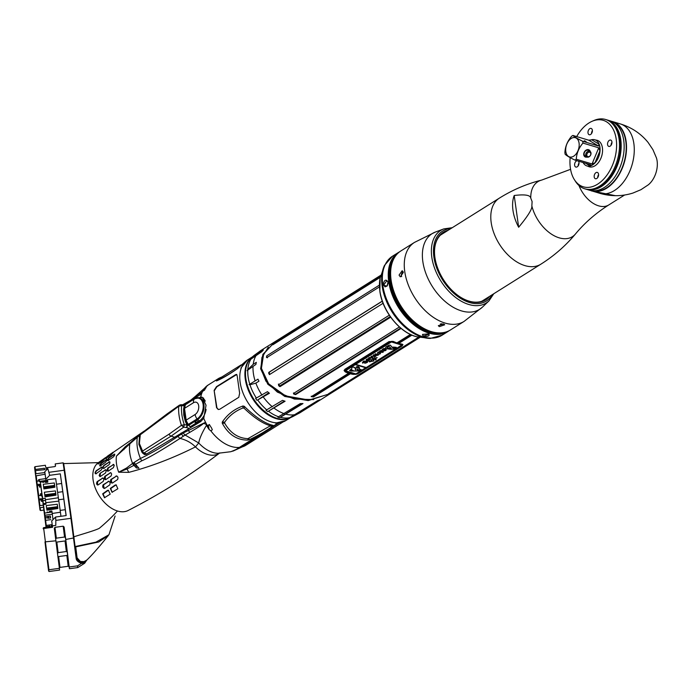 <?xml version="1.0" encoding="UTF-8"?>
<svg xmlns="http://www.w3.org/2000/svg" width="691" height="691" viewBox="0 0 691 691"><rect width="100%" height="100%" fill="white"/><g stroke="black" fill="none" stroke-linecap="round" stroke-linejoin="round"><path stroke-width="1.04" d="M280.382 417.304L279.613 417.675A36.191 22.639 57.9 0 1 277.868 417.148L300.283 403.596L302.986 403.561L280.382 417.304A36.303 22.717 57.9 0 0 289.84 417.623L289.071 417.986A36.191 22.639 57.9 0 0 290.522 417.563L291.3 417.209A36.303 22.717 57.9 0 0 292.621 416.682L300.119 412.657A36.753 22.993 57.9 0 1 296.94 414.151L291.3 417.209M251.809 357.351A35.897 22.457 57.9 0 0 245.858 378.659A35.897 22.457 57.9 0 0 263.167 410.221A35.897 22.457 57.9 0 0 289.849 417.943C274.966 426.002 248.216 402.05 245.797 378.763C244.588 369.132 246.592 361.998 251.809 357.351L254.15 355.399A36.303 22.717 57.9 0 0 251.774 357.912L251.032 358.551A36.191 22.639 57.9 0 0 250.177 359.821L250.902 359.182A36.303 22.717 57.9 0 0 247.827 369.59L247.136 370.661L247.801 370.082A36.303 22.717 57.9 0 0 248.129 376.949A36.303 22.717 57.9 0 0 249.788 384.213L257.968 379.143L258.952 381.19L255.869 383.125L249.961 384.766A36.303 22.717 57.9 0 0 256.361 398.025L267.46 391.676L269.43 393.283L257.683 399.951A36.303 22.717 57.9 0 0 266.735 409.832L282.507 400.374L285.081 401.238L268.436 411.197L284.424 401.03M266.735 409.832L265.966 410.186A36.191 22.639 57.9 0 0 267.659 411.551M257.683 399.951L268.79 392.782M256.361 398.025L255.592 398.336A36.191 22.639 57.9 0 0 256.897 400.253M249.961 384.766L249.097 384.628L249.788 384.213M296.94 414.151L319.786 399.813L317.454 400.745L289.84 417.623M330.635 393.464L308.195 400.607L284.778 396.453L267.832 384.248L260.637 368.795L262.874 354.379L275.433 341.406L261.034 350.406A36.753 22.993 57.9 0 0 257.277 353.801L263.34 349.991L261.837 351.65L250.902 359.182M313.697 399.579L294.435 399.07L277.367 392.108L265.931 381.182L260.939 368.718L261.924 357.497L268.307 347.158M247.801 370.082L255.895 364.425L256.309 362.352L253.217 364.295L247.827 369.59M279.613 417.675L302.045 403.587M290.522 417.563L292.967 416.034M251.032 358.551L253.934 356.729M251.774 357.912L257.277 353.801M380.845 275.234L274.932 341.725L263.66 353.913L261.414 368.329L268.609 383.755L285.573 395.917L309.041 400.037L330.272 393.689L419.886 337.433M330.281 392.661L330.376 393.119L419.282 337.312M330.376 393.119L328.424 393.827L418.651 337.182M402.482 345.267L402.939 344.567L401.937 344.058A36.718 22.976 57.9 0 1 398.716 343.436L411.948 335.126M354.906 374.358L353.55 374.159M311.226 396.211L313.602 396.867L350.363 373.788A36.718 22.976 57.9 0 0 353.585 374.41M313.602 396.867L311.261 396.677L348.575 373.252A36.718 22.976 57.9 0 1 345.25 371.905L344.135 370.644L344.913 369.288L389.016 341.596L393.602 341.553A36.718 22.976 57.9 0 0 396.928 342.9L410.411 334.435M293.459 392.946L295.713 394.552L401.082 328.406M295.713 394.552L293.779 394.095L293.502 393.455L399.415 326.964M278.413 384.049L280.071 386.606L390.674 317.178M280.071 386.606L278.784 385.846L278.464 384.766L389.301 315.191M382.287 301.112L268.877 372.302L268.661 373.097L269.421 374.634L383.09 303.28M279.915 385.846L390.251 316.582M268.877 372.302L269.395 372.086L269.421 374.634M269.395 372.086L382.322 301.198M266.812 357.601L379.463 286.886M266.899 357.523L266.769 355.813L266.45 357.359L267.391 357.8M266.769 355.813L379.428 285.098M272.841 344.774L380.326 277.298M380.525 276.469L273.99 343.341L273.014 344.662M295.601 394.025L400.685 328.07M397.394 342.606A36.191 22.639 57.9 0 0 398.629 342.961L411.456 334.91M398.716 343.436L398.629 342.961M344.144 370.281L344.818 371.007M350.363 373.788L350.277 373.313A36.191 22.639 57.9 0 1 348.532 372.795L348.575 373.252M313.498 396.401L350.277 373.313M359.726 369.797L359.355 367.422L357.878 366.541L357.722 368.191L357.187 366.757L356.444 366.947L355.545 369.901L354.958 367.716L352.358 366.809L351.408 369.314L349.525 370.523L352.168 370.134L349.862 370.644L352.859 370.601L350.76 370.583L350.881 371.067L360.02 370.937L359.294 370.246L360.84 370.428L359.769 370.229L361.073 369.486L359.7 370.03L359.268 367.716M359.32 368.528L359.285 367.845M359.355 367.422L358.586 366.93M359.683 369.884L360.339 369.72M360.84 370.428L359.752 370.082M359.277 370.255L360.011 370.86M352.393 370.428L352.842 370.462L352.375 370.29M350.311 369.961L349.525 370.523M351.391 369.21L351.857 369.953M356.254 367.837L356.418 366.809L357.169 366.619L357.722 368.191M356.806 367.258L357.187 366.766M357.636 367.94L357.472 366.636M357.541 367.491L357.636 367.932M358.223 370.039L356.988 369.53L358.404 369.65M357.981 367.189L358.629 368.104L358.24 367.163M357.964 367.051L358.603 367.966L358.223 367.016M359.622 370.808L359.009 370.454M357.878 366.541L358.569 366.791M355.528 369.763L356.236 367.69M354.958 367.716L355.459 368.545M352.358 366.809L354.941 367.577M351.399 369.279L352.341 366.671M350.294 369.815L351.382 369.175M351.278 370.143L352.237 370.177M353.015 370.73L353.947 370.842M361.073 369.486L360.322 369.573M345.483 370.791L355.865 373.909L365.669 367.759M355.286 364.641L345.336 370.886L355.891 374.047L365.833 367.811L355.286 364.641M395.459 342.365L393.689 341.829A3.213 1.46 172 0 0 389.188 342.451L345.621 369.797A3.213 1.46 172 0 0 344.809 370.963A3.213 1.46 172 0 0 345.871 371.853L353.611 374.176A3.213 1.46 172 0 0 358.119 373.555L401.687 346.208A3.213 1.46 172 0 0 402.49 345.042A3.213 1.46 172 0 0 401.436 344.153L400.149 343.772M398.69 343.332L397.031 342.831M391.417 341.959L355.589 364.442L366.144 367.612L401.963 345.129L391.417 341.959M402.456 344.904A3.213 1.46 172 0 0 402.456 344.757A3.213 1.46 172 0 0 401.825 344.04M398.638 343.047L397.325 342.65M393.499 341.501A3.213 1.46 172 0 0 389.145 342.166L345.578 369.521A3.213 1.46 172 0 0 344.774 370.678A3.213 1.46 172 0 0 344.809 370.817M366.144 367.612L401.799 345.077M355.735 364.356L366.118 367.474M380.361 351.183L382.088 351.322L382.296 349.37L383.781 348.532L385.388 348.653L385.967 350.19M385.984 350.337L385.414 348.791L383.807 348.679L382.322 349.516L382.106 351.46L380.378 351.322L381.682 351.045L381.32 350.613L379.938 350.873L379.653 351.667L382.14 352.419L383.246 352.108L383.583 349.162L384.3 349.093L383.617 350.173L384.464 350.881L385.984 350.337L386.157 349.56M381.682 351.045L381.302 350.475L381.657 350.898L379.912 350.726L379.653 351.667M383.09 351.063L383.211 351.831M383.617 350.173L384.282 348.955M396.34 347.357L393.309 347.055L394.535 347.642L392.937 348.039L390.199 345.215L388.895 345.388L385.682 347.305L385.708 348.661L390.795 349.283L393.473 349.11L396.34 347.357L393.11 347.158M385.708 348.661L385.664 347.158L385.69 348.523L385.664 347.158L388.878 345.241L390.182 345.077L392.911 347.893L394.518 347.504M375.403 358.759L376.206 359.778L375.472 359.821L376.189 359.631L375.403 358.767L377.208 357.61L374.798 358.137L377.208 357.61M373.952 355.71L374.798 358.137M377.476 353.041L378.659 351.892L380.076 352.142L380.603 352.946M374.816 358.275L373.978 355.856L375.749 356.547L376.103 354.682L376.75 355.381L378.132 355.209L378.91 354.189L380.223 353.878L380.611 353.015L380.093 352.289L377.856 352.289L377.675 354.621L375.239 353.913L375.178 355.165L373.589 354.906L373.209 356.21L371.205 356.383L371.05 357.653L368.916 357.748L368.795 358.603L366.282 359.605L366.239 361.747L365.669 362.239L364.848 361.203L363.561 361.255L362.447 362.594L363.544 361.117L364.822 361.065L365.643 362.101L366.221 361.6L366.256 359.467L368.769 358.465L368.89 357.61L371.032 357.506L371.188 356.236L373.192 356.064L373.572 354.768L375.153 355.027L375.222 353.775L377.657 354.483L378.089 353.775M366.04 360.961L366.239 361.747M364.598 363.025L364.269 361.911L364.598 363.025M367.042 361.056L367.465 362.334L367.275 359.398L367.975 359.121L367.966 361.099L369.08 360.935L369.728 358.137L371.827 360.287L369.262 361.764L373.719 360.996L373.192 360.184L374.392 359.432L376.206 359.778L375.489 359.959M367.966 361.099L367.586 359.691L367.949 360.961L367.586 359.691L368.173 359.07M369.478 358.879L369.771 359.57L369.728 358.137M369.244 361.661L369.953 361.764L369.244 361.618L371.81 360.149M373.874 360.771L373.166 360.046M384.887 350.337L384.809 349.205M384.835 349.352L385.12 349.827M390.078 348.575L391.253 348.437L389.171 346.502L387.046 347.452L387.426 348.238L391.236 348.299M387.046 347.452L387.426 348.238L390.061 348.428M387.029 347.314L387.409 348.1M369.244 361.618L369.97 361.903M362.464 362.74L362.715 363.164L364.287 362.049L364.615 363.164L365.582 363.112L367.465 362.334M364.615 363.164L364.338 362.239M378.107 353.913L377.657 354.483M373.935 356.608L373.978 355.856M378.849 352.548L379.402 353.447L378.849 352.548M368.657 359.527L368.312 360.555L368.657 359.527L368.89 360.123L368.64 359.389M373.995 358.646L372.233 357.057L371.853 357.886L372.674 359.545L373.978 358.577M368.294 360.408L368.864 359.985M372.898 359.605L373.952 358.75M371.844 357.817L372.656 359.398M356.971 369.391L358.387 369.581M357.791 369.305L357.092 369.78M357.117 369.918L357.817 369.443M398.016 253.148A46.349 28.996 57.9 0 0 389.474 281.323A46.349 28.996 57.9 0 0 412.432 322.628A46.349 28.996 57.9 0 0 447.241 331.568M399.666 251.766A46.642 29.177 57.9 0 0 398.457 252.465A46.642 29.177 57.9 0 0 388.722 281.6A46.642 29.177 57.9 0 0 412.605 323.829A46.642 29.177 57.9 0 0 448.044 331.473A46.642 29.177 57.9 0 0 449.21 330.678M388.031 282.032L387.055 286.091L383.039 285.167C384.213 279.812 385.88 278.767 388.031 282.032L388.048 282.187M428.342 333.554C430.312 335.541 428.645 336.586 423.35 336.69L422.581 334.453L428.99 333.822M387.141 285.97L385.017 286.886L383.712 285.072L386.917 280.572L388.057 282.265M388.048 283.379A3.3 2.09 -73.3 0 0 387.496 285.357M443.467 233.23A39.404 24.651 57.9 0 0 441.756 233.938M434.812 256.75A39.404 24.651 -122.1 0 1 443.147 232.953A39.404 24.651 -122.1 0 1 446.334 231.433M483.562 300.525A39.404 24.651 57.9 0 0 484.935 299.298M487.803 297.493A39.404 24.651 -122.1 0 1 485.039 299.704A39.404 24.651 -122.1 0 1 459.999 296.862M489.573 296.387A39.888 24.954 -122.1 0 1 460.128 296.949A39.888 24.954 -122.1 0 1 434.881 257.259A39.888 24.954 -122.1 0 1 434.794 256.586A39.888 24.954 -122.1 0 1 448.105 230.319M403.319 272.435L400.322 276.866L399.061 275.104L402.171 270.708L403.319 272.435M464.076 321.41A46.642 29.177 57.9 0 1 428.636 313.766A46.642 29.177 57.9 0 1 404.745 271.537A46.642 29.177 57.9 0 1 414.479 242.403L400.823 250.971A46.642 29.177 57.9 0 0 394.691 257.225A46.642 29.177 57.9 0 0 391.097 280.105A46.642 29.177 57.9 0 0 442.128 332.786A46.642 29.177 57.9 0 0 450.42 329.978L464.076 321.41L482.456 307.106A44.665 27.942 57.9 0 1 447.759 303.625A44.665 27.942 57.9 0 1 422.832 261.543A44.665 27.942 57.9 0 1 435.356 232.064L443.812 228.894A42.833 26.802 57.9 0 0 431.806 257.164A42.833 26.802 57.9 0 0 455.715 297.527A42.833 26.802 57.9 0 0 488.986 300.87L493.754 293.761M439.381 326.627L438.31 325.694L443.631 323.958L444.684 324.796L439.381 326.627M394.526 257.501A46.349 28.996 57.9 0 0 394.354 257.769A46.349 28.996 57.9 0 0 390.778 280.503A46.349 28.996 57.9 0 0 441.497 332.855A46.349 28.996 57.9 0 0 441.808 332.82M401.678 276.633A3.213 2.038 -73.3 0 1 401.445 275.821A3.213 2.038 106.7 0 1 403.121 271.684M440.348 323.967A3.213 1.46 172 0 0 442.05 323.759M428.731 333.693L429.042 334.168L423.609 336.068L422.512 335.092L422.797 334.28M656.45 157.911A19.296 12.248 106.7 0 1 648.383 184.765L640.92 189.705L632.878 193.074C621.917 196.486 610.809 196.546 599.546 193.247L591.798 190.915A36.191 22.958 -73.3 0 0 617.063 177.889A36.191 22.958 -73.3 0 0 626.115 141.249A36.191 22.958 -73.3 0 0 612.615 121.599A36.191 22.958 -73.3 0 0 611.414 121.296M590.624 190.509A36.191 22.958 -73.3 0 0 591.798 190.915M593.457 190.82A35.707 22.648 106.7 0 0 617.512 176.637A35.707 22.648 106.7 0 0 625.796 141.448A35.707 22.648 -73.3 0 0 613.953 122.592M591.487 190.82A8.042 1.132 -56 0 1 591.444 190.906L590.952 190.638M615.413 195.674L591.444 190.906M530.774 198.179L532.105 201.539L531.854 205.883C532.364 208.881 527.967 215.998 518.665 227.244A36.856 23.053 57.9 0 1 512.964 210.323A36.856 23.053 57.9 0 1 514.208 195.493C524.892 194.188 530.42 195.087 530.774 198.179A32.46 20.307 57.9 0 1 541.675 180.083L570.567 169.321M481.748 301.267A38.998 24.401 57.9 0 0 482.508 300.818L540.794 264.23A38.998 24.401 -122.1 0 1 511.159 257.838A38.998 24.401 -122.1 0 1 491.189 222.528A38.998 24.401 57.9 0 1 499.325 198.162C512.653 189.835 526.767 183.806 541.675 180.083M499.325 198.162L441.039 234.75A38.998 24.401 57.9 0 0 440.305 235.242M588.896 166.531A13.829 8.776 -73.3 0 0 589.717 166.928M596.765 140.351A13.829 8.776 106.7 0 1 597.672 140.472M588.067 166.289A13.829 8.776 -73.3 0 0 589.302 166.825A13.829 8.776 -73.3 0 0 598.959 161.841A13.829 8.776 -73.3 0 0 602.414 147.839A13.829 8.776 106.7 0 0 597.257 140.333A13.829 8.776 106.7 0 0 595.936 140.1M570.161 157.617A34.705 22.017 106.7 0 0 570.351 167.965A34.705 22.017 -73.3 0 0 574.497 179.841A34.705 22.017 -73.3 0 0 602.578 180.221A34.705 22.017 -73.3 0 0 616.208 139.185A34.705 22.017 106.7 0 0 592.075 121.305L593.932 120.502A36.191 22.958 106.7 0 1 605.592 119.491A36.191 22.958 106.7 0 1 619.093 139.141A36.191 22.958 -73.3 0 1 610.041 175.773A36.191 22.958 -73.3 0 1 584.776 188.807A36.191 22.958 -73.3 0 1 575.594 181.534L574.497 179.841M576.7 136.576A34.705 22.017 106.7 0 1 592.075 121.305M577.089 160.727A3.3 2.09 -73.3 0 0 574.627 165.287A3.3 2.09 -73.3 0 0 575.862 167.075A3.3 2.09 -73.3 0 0 578.16 165.883A3.3 2.09 -73.3 0 0 578.989 162.549A3.3 2.09 -73.3 0 0 578.332 161.098M596.782 178.477A3.3 2.09 -73.3 0 0 598.57 175.169A3.3 2.09 -73.3 0 0 597.318 172.413A3.3 2.09 -73.3 0 0 595.962 172.664A3.3 2.09 -73.3 0 0 594.174 175.972A3.3 2.09 -73.3 0 0 595.417 178.727A3.3 2.09 -73.3 0 0 596.782 178.477M611.924 141.871A3.3 2.09 -73.3 0 0 610.697 140.083A3.3 2.09 -73.3 0 0 608.4 141.266A3.3 2.09 -73.3 0 0 607.57 144.6A3.3 2.09 -73.3 0 0 608.797 146.397A3.3 2.09 -73.3 0 0 611.103 145.205A3.3 2.09 -73.3 0 0 611.924 141.871M589.777 128.673A3.3 2.09 -73.3 0 0 587.989 131.981A3.3 2.09 -73.3 0 0 589.242 134.736A3.3 2.09 -73.3 0 0 590.598 134.486A3.3 2.09 -73.3 0 0 592.386 131.178A3.3 2.09 -73.3 0 0 591.133 128.422A3.3 2.09 -73.3 0 0 589.777 128.673M605.592 119.491L606.663 119.811A36.191 22.958 106.7 0 1 620.164 139.461A36.191 22.958 -73.3 0 1 611.112 176.101A36.191 22.958 -73.3 0 1 585.847 189.127L584.776 188.807M586.141 189.213A36.191 22.958 -73.3 0 0 586.443 189.308A36.191 22.958 -73.3 0 0 611.708 176.274A36.191 22.958 -73.3 0 0 620.76 139.642A36.191 22.958 -73.3 0 0 607.259 119.992A36.191 22.958 -73.3 0 0 606.966 119.906M586.443 189.308L589.414 190.198A36.191 22.958 -73.3 0 0 614.688 177.172A36.191 22.958 -73.3 0 0 623.74 140.532A36.191 22.958 -73.3 0 0 610.239 120.882L607.259 119.992M578.16 165.883A3.3 2.09 106.7 0 1 579.023 163.024M597.724 177.535A3.3 2.09 106.7 0 1 598.587 174.676M611.967 142.346A3.3 2.09 -73.3 0 0 611.103 145.205M592.403 130.685A3.3 2.09 -73.3 0 0 591.539 133.544M514.208 195.493L518.665 227.244M574.912 160.07L590.693 164.812L589.984 165.875A13.509 8.568 106.7 0 0 595.02 162.713L592.057 163.966L576.268 159.224C576.631 153.281 578.859 147.9 582.945 143.08A13.509 8.568 -73.3 0 0 582.85 142.156A13.509 8.568 -73.3 0 0 582.694 141.266C577.572 138.77 574.316 136.827 572.925 135.445A13.509 8.568 -73.3 0 0 571.569 136.3C567.475 141.119 565.255 146.501 564.893 152.443A13.509 8.568 -73.3 0 0 564.996 153.367A13.509 8.568 -73.3 0 0 565.143 154.257C566.534 155.639 569.79 157.574 574.912 160.07A13.509 8.568 -73.3 0 0 576.268 159.224M592.057 163.966L598.734 147.822L599.935 150.854A13.509 8.568 106.7 0 0 598.985 144.117L598.475 146.008L582.694 141.266M583.1 162.532A13.673 8.672 106.7 0 0 586.961 165.952A13.673 8.672 106.7 0 0 596.506 161.029A13.673 8.672 106.7 0 0 599.926 147.192A13.673 8.672 -73.3 0 0 594.83 139.772A13.673 8.672 -73.3 0 0 590.442 140.143M598.734 147.822L582.945 143.08M598.475 146.008L588.715 140.187L572.925 135.445M584.336 140.748L586.115 141.603L584.336 140.748M588.715 140.187L591.807 139.841L598.985 144.117M579.084 143.149A10.054 6.374 -73.3 0 0 571.198 138.45A10.054 6.374 -73.3 0 0 565.799 151.484A10.054 6.374 -73.3 0 0 573.685 156.183A10.054 6.374 -73.3 0 0 579.084 143.149M587.048 157.082A4.025 3.066 -59.2 0 1 584.085 152.495A4.025 3.066 -59.2 0 1 587.436 149.627A4.025 3.066 -59.2 0 1 590.304 151.623M588.948 150.768A3.3 2.514 120.8 0 0 588.516 150.422A3.3 2.514 120.8 0 0 584.387 152.521A3.3 2.514 -59.2 0 0 585.139 156.08A3.3 2.514 -59.2 0 0 585.657 156.296M590.002 151.398A3.213 2.453 -59.2 0 0 585.977 153.445A3.213 2.453 120.8 0 0 586.711 156.926A3.213 2.453 120.8 0 0 590.736 154.879A3.213 2.453 -59.2 0 0 590.002 151.398L587.998 150.206M587.013 153.886A2.41 1.84 -59.2 0 1 589.717 152.21A2.41 1.84 -59.2 0 1 590.589 154.965A2.41 1.84 120.8 0 1 587.886 156.641A2.41 1.84 120.8 0 1 587.013 153.886M279.993 422.434L241.133 447.155L232.021 451.344M55.401 490.912L44.379 492.225L45.036 496.872L55.997 495.162L55.401 490.912L55.936 495.015M54.287 482.966L43.265 484.27L43.913 488.926L54.883 487.215L54.287 482.966L54.822 487.069M57.275 504.249L46.254 505.562L46.91 510.208L57.871 508.507L57.275 504.249L57.871 508.507M56.515 508.559L56.42 507.842M56.541 508.55L56.446 507.842L46.729 508.939M45.952 503.506L45.848 502.702L58.865 501.122L60.428 512.221L52.24 513.473L52.041 512.057L53.008 519.641M46.055 527.319L40.233 481.256L45.304 517.939L47.886 517.818L47.705 516.384M51.998 511.772L51.885 510.995L51.989 511.772L47.221 512.428L47.152 511.945L48.033 512.273M51.885 510.995L49.579 511.305L49.683 512.057M51.678 526.551L51.454 524.711L51.652 526.551M47.886 517.818L47.947 518.293L50.581 517.939L50.331 516.022M50.581 517.939L50.365 516.013L45.191 516.73M47.696 516.384L47.852 517.585M45.304 517.939L45.641 520.349L50.823 519.641M49.847 526.801L49.622 524.961M48.776 518.181L48.534 516.263M47.826 482.188L47.731 481.402L47.843 482.18L45.528 482.499L45.425 481.757L42.946 482.059L43.015 482.543L43.775 481.981M45.641 520.349L46.383 526.628L48.94 526.283M46.478 527.268L46.383 526.628M46.193 527.302L45.865 524.979L46.159 527.311M47.584 480.426L47.489 479.701L55.712 478.699L58.813 501.13M52.24 513.473L52.326 514.199L45.001 515.201M60.428 512.221L60.938 516.298M46.271 525.419L51.454 524.711M63.157 494.549L62.32 488.528L63.157 494.549M43.473 507.246L40.19 507.704L39.62 507.073L39.992 510.053L34.55 467.246L34.965 466.701L35.396 469.465L44.319 468.239L44.449 469.094L47.817 468.628L49.692 475.313L60.316 473.853L66.077 515.59M60.316 473.853A289.494 1.797 82.2 0 1 66.172 515.572L55.556 517.032L51.695 520.988L52.464 526.438M64.349 503.065L65.187 509.086L64.349 503.065M58.64 499.774L63.702 499.075M60.169 510.39L65.196 509.699M62.639 491.698L57.638 492.389M54.839 487.069L43.896 488.762L54.883 487.215M55.962 495.015L45.01 496.708L55.997 495.162M57.837 508.351L46.884 510.053L57.837 508.351M53.432 486.559L53.518 487.276M43.74 487.656L53.457 486.55L53.544 487.267M58.389 497.745L45.433 499.731L45.226 498.237L45.511 500.379M47.489 479.701L47.688 481.117L47.558 480.254L40.233 481.256M47.731 481.402L45.425 481.757M45.952 503.471L45.848 502.702M45.433 499.731L45.882 503.333M54.667 495.214L54.572 494.497L44.855 495.602M54.546 494.506L54.641 495.222M55.634 538.945L56.334 538.159L54.978 527.328L54.313 528.365L59.4 568.33L48.966 569.764L43.697 528.503L52.62 527.276L52.421 525.86L55.79 525.393L55.833 520.383L70.94 518.31A289.494 1.797 -97.8 0 0 64.185 470.226L64.695 470.416A289.019 1.797 82.2 0 1 71.441 518.414L76.597 558.103A16.688 7.575 172 0 0 76.597 558.155A16.688 7.575 172 0 0 79.983 561.938A80.415 36.511 172 0 0 81.78 562.785L86.617 560.185M64.695 470.416L63.632 463.255L63.088 462.84L64.185 470.226L49.078 472.298M55.461 466.252L55.202 463.92L55.53 466.01L54.805 466.598L46.599 467.721L45.736 467.349L45.399 465.268L34.965 466.701M57.94 557.421L58.631 556.566L66.837 555.443L67.735 556.074L69.394 568.728L69.204 566.991L77.565 565.843L77.737 567.579M71.441 518.414L70.94 518.31L76.174 558.596A17.171 7.8 172 0 0 79.664 562.543A80.899 36.727 172 0 0 81.469 563.39L77.565 565.843L77.66 567.596M69.057 566.655L68.193 566.274L59.987 567.406L59.262 568.002M59.4 568.33L59.599 570.075L49.156 571.509L48.43 569.41L48.612 571.094L46.867 557.404M52.447 526.447L51.695 520.988M55.833 520.383L55.556 517.032M47.549 480.141L45.969 480.357L45.831 479.269L49.692 475.313M45.831 479.269L44.777 471.746L47.817 468.628M42.626 500.439A1.607 1.434 -7.1 0 0 41.166 499.947L41.339 501.329L42.98 501.277M43.213 505.181L39.931 505.631L38.636 495.767M40.19 507.704L40.544 510.554L43.861 510.096M39.62 507.073L39.43 505.527L39.931 505.631M39.43 505.544L35.638 475.183L36.208 475.814L45.105 474.216M34.55 467.246L35.638 475.183M40.259 481.472A1.607 1.434 -7.1 0 0 38.8 480.979L36.355 480.91L36.891 481.238L36.208 475.814M36.908 485.358L37.444 485.721L38.696 495.723M42.004 495.473L40.398 493.797L40.614 495.464L38.16 495.369M42.747 499.533L40.994 498.677L38.653 499.343M40.544 510.554L39.992 510.053M45.969 480.357L44.863 472.532L35.949 473.75L35.396 469.465L34.956 469.785M44.319 468.239L44.518 469.673L35.077 470.675M44.449 469.094L44.518 469.673M44.863 472.532L44.777 471.746M35.949 473.75L35.448 473.663M40.605 482.344L38.808 481.066L38.627 479.589L40.579 482.05M41.158 486.706L39.568 487.129L39.188 484.184L40.942 485.047M40.864 486.006A1.607 1.434 -7.1 0 0 39.361 485.453L37.444 485.721L36.83 481.273M54.978 527.328L63.183 526.197L64.108 527.026L65.766 539.464L74.067 537.883M69.204 566.991L65.766 539.464M56.334 538.159L64.539 537.028L65.429 537.598L66.284 543.972L65.93 541.589L65.032 540.949L56.826 542.081L56.126 542.927M67.735 556.074L67.243 552.092L66.345 551.522L58.139 552.653L57.439 553.439M55.962 540.803L44.993 541.874L48.43 569.41M46.815 557.464L44.993 541.874M52.421 525.86L52.499 526.438L43.576 527.665L43.17 528.287M43.576 527.665L43.248 528.805M52.62 527.276L52.499 526.438M115.103 516.03L108.936 534.739L95.971 542.133L75.146 546.546L75.734 546.875L77.098 557.81L80.381 561.472L85.183 561.653C84.889 562.897 83.188 562.845 80.078 561.498L80.381 561.472M75.63 546.417L75.734 546.875L98.787 541.969L108.401 535.447C98.718 547.548 90.979 556.281 85.183 561.653M81.78 562.785L81.469 563.39L84.665 563.251L86.911 559.891M278.499 422.771L235.812 449.677L230.854 451.707L218.045 453.279A29.627 18.536 57.9 0 1 198.714 442.974L195.467 446.896C173.104 458.116 150.88 466.598 128.776 472.359L118.705 472.212L127.04 468.964L128.776 472.359M183.383 432.886L181.56 433.991A3.213 2.09 56.8 0 0 183.486 436.125L185.145 435.062L198.714 442.974C199.509 438.44 202.221 432.35 206.851 424.715L203.862 423.341C201.427 424.801 203.854 424.093 189.792 432.359L185.145 435.062A3.213 2.004 60.9 0 1 183.383 432.886L205.555 422.287A35.543 22.233 57.9 0 0 206.851 424.715A35.543 22.233 57.9 0 0 207.438 425.725L206.911 426.062L208.673 426.589A1.848 0.838 172 0 1 208.06 426.079A1.848 0.838 172 0 1 209.641 425.017M206.911 426.062A35.535 22.233 -122.1 0 0 209.071 429.431L210.945 430.959L212.31 429.716L211.515 427.902A35.543 22.233 -122.1 0 1 209.356 424.524L207.438 425.725M204.881 387.85C206.238 386.692 206.574 386.684 205.883 387.824A35.543 22.233 57.9 0 0 204.519 390.139L202.083 391.676A35.535 22.233 57.9 0 1 203.439 389.361L204.881 387.85A35.543 22.233 -122.1 0 1 208.129 385.042L218.917 378.271L216.3 380.819L218.753 379.713C223.927 377.312 230.146 373.615 237.402 368.631L245.08 361.842M206.307 387.029L205.883 387.824M202.601 391.339A35.543 22.233 -122.1 0 0 202.264 392.073L199.872 394.958L201.565 393.905A35.543 22.233 -122.1 0 1 202.264 392.073L195.199 396.487L190.673 400.244L182.614 404.814M200.088 397.204L202.256 397.23L206.039 405.254L203.759 418.331L200.606 421.648L146.043 454.358L144.428 454.531L142.467 452.83M214.124 390.355L216.464 386.684L235.596 374.677L236.633 374.392L237.186 375.878L239.622 393.188L238.775 397.308L219.643 409.314L218.183 409.461L216.551 407.664L214.124 390.355L216.914 407.785L218.373 409.521M222.252 423.168C228.324 434.492 236.866 440.141 247.87 440.107L249.062 439.796C258.849 435.226 266.856 430.571 273.092 425.829L273.152 425.406C264.912 423.505 255.299 417.139 244.294 406.325L242.973 405.988C234.309 409.081 227.425 414.427 222.303 422.011L222.252 423.168L224.687 423.194L224.713 422.158C229.317 415.637 235.389 410.912 242.93 407.984L244.13 408.269C254.063 417.779 262.822 423.609 270.388 425.768L247.931 438.673C238.11 438.206 230.362 433.041 224.687 423.194M216.3 380.819L216.525 380.922C222.372 378.478 229.421 374.323 237.695 368.458L239.967 366.083M221.578 377.061L218.917 378.271M139.686 435.209L129.839 443.881A3.213 2.367 -137.5 0 1 130.167 443.095L130.089 443.181M181.128 433.015A37.366 23.373 57.9 0 0 181.56 433.991L178.114 436.289C163.257 446.326 150.698 453.711 140.428 458.453L132.577 463.411A3.213 2.514 48.8 0 0 133.156 464.369L136.101 465.345L135.816 464.456M184.704 405.116L185.231 404.848A0.803 0.622 42.8 0 1 185.326 404.779L186.276 403.993M190.673 400.244L199.872 394.958L183.46 404.9M132.326 441.108L130.167 443.095M133.078 464.456L136.377 467.919L138.943 468.239L134.46 463.03L133.156 464.369M136.377 467.919L136.041 465.328M183.486 436.125L180.057 438.405C161.444 450.394 148.772 457.822 142.035 460.681L135.583 464.283M133.899 465.354L127.04 468.964A3.213 2.341 56.1 0 1 126.531 468.023L118.705 472.212M131.402 441.825L125.183 446.818L116.442 456.095L129.839 443.881A33.393 20.894 -122.1 0 0 132.577 463.411L126.531 468.023M113.799 464.482L107.865 467.954L106.941 470.251L108.306 471.072L113.376 467.669L114.248 465.345L112.944 464.542L113.626 464.395M107.597 471.21L108.306 471.072M105.896 469.802L100.048 473.292L99.133 475.598L100.489 476.419L105.49 472.99L106.336 470.666L105.049 469.863L105.723 469.716M99.789 476.557L100.489 476.419M144.065 431.149L98.182 462.754A28.219 17.655 -122.1 0 0 93.095 479.83A28.219 17.655 57.9 0 0 117.487 511.003A28.219 17.655 57.9 0 0 128.146 510.485C160.407 493.996 190.966 474.795 219.824 452.89M107.528 490.36L102.657 493.832L104.488 497.719L110.206 494.151L108.392 490.265L107.528 490.36L108.617 490.351M104.194 488.468L103.495 484.935L108.461 481.497L103.106 484.814C102.259 486.974 102.829 488.14 104.807 488.312L109.757 484.875C110.534 482.724 109.973 481.558 108.081 481.377L108.867 481.264M103.987 488.425L104.807 488.312M97.656 485.047L97.552 481.696L102.51 478.25L97.189 481.584C96.101 483.665 96.438 484.762 98.217 484.883L103.166 481.437C104.186 479.347 103.84 478.25 102.147 478.137L102.873 478.008M97.466 485.013L98.217 484.883M115.259 484.987L110.292 488.425L112.02 492.286L117.859 488.762L116.131 484.901L115.259 484.987L116.356 484.987M116.744 475.935L110.888 479.459C110.007 481.601 110.56 482.759 112.555 482.949L117.6 479.537C118.411 477.395 117.859 476.237 115.941 476.047L116.934 476.013M111.735 483.052L112.555 482.949M110.707 472.67L104.937 476.22C103.823 478.293 104.16 479.39 105.956 479.511L110.983 476.09C112.028 474.009 111.692 472.912 109.973 472.799L110.888 472.748M105.196 479.64L105.956 479.511M117.487 511.003C111.7 517.274 105.619 523.044 99.271 528.321C95.323 530.472 80.389 534.653 73.928 536.803M100.048 473.292L105.403 469.975M105.421 457.926L103.304 460.275L98.424 463.739C97.707 463.782 98.329 462.97 100.299 461.312L105.524 457.597M98.424 463.739L97.949 463.955M106.906 459.575L106.207 459.61C107.278 459.558 107.01 460.482 105.403 462.365L100.437 465.803C99.288 465.794 99.556 464.888 101.257 463.056L106.76 459.429M100.437 465.803L99.858 465.976M101.948 467.176L101.171 467.246C102.484 467.246 102.432 468.23 101.024 470.191L96.075 473.637C94.684 473.603 94.736 472.618 96.222 470.692L101.784 467.081M96.075 473.637L95.436 473.801M113.125 452.545L112.754 452.432C113.454 452.303 112.875 453.123 111.035 454.903L106.06 458.34C105.265 458.383 105.853 457.563 107.831 455.887L113.203 452.216M106.06 458.34L105.559 458.548M114.758 454.237L114.05 454.272C115.155 454.229 114.896 455.144 113.272 457.027L108.219 460.448C107.027 460.439 107.295 459.524 109.005 457.692L114.611 454.091M108.219 460.448L107.623 460.621M109.774 461.838L108.988 461.899C110.327 461.908 110.284 462.892 108.858 464.853L103.823 468.273C102.406 468.23 102.458 467.246 103.961 465.319L109.61 461.735M103.823 468.273L103.175 468.429M178.114 436.289A3.213 2.082 55.8 0 0 180.057 438.405C186.19 439.917 191.329 442.75 195.467 446.896A28.184 17.629 57.9 0 0 219.289 453.27M126.436 446.878L116.442 456.095A30.093 18.83 -122.1 0 0 116.511 463.842A30.093 18.83 57.9 0 0 118.697 472.212M113.298 464.654L108.228 468.057L107.787 471.245M100.411 473.404L99.979 476.591M105.611 457.978L100.817 461.467C98.83 463.117 98.182 463.92 98.873 463.877M106.621 459.74L101.672 463.177C99.962 465 99.677 465.915 100.817 465.915M101.542 467.358L96.593 470.804C95.108 472.73 95.047 473.706 96.438 473.75M113.255 452.579L108.34 456.034C106.345 457.701 105.732 458.513 106.5 458.478M114.456 454.393L109.42 457.813C107.692 459.645 107.425 460.552 108.599 460.56M109.359 462.011L104.332 465.432C102.821 467.358 102.778 468.343 104.186 468.377M104.738 497.779L103.106 493.961L107.977 490.498M108.461 481.497L109.057 481.342M102.51 478.25L103.045 478.086M112.262 492.346L110.733 488.563L115.699 485.125M111.933 483.095L111.268 479.571L116.33 476.159M105.386 479.675L105.3 476.324L110.335 472.912M186.216 420.629L188.678 425.31L197.591 419.575A11.799 7.48 -73.3 0 0 203.923 404.27A11.799 7.48 -73.3 0 0 194.663 398.759L201.323 397.429A12.74 8.085 106.7 0 1 205.27 401.134M184.566 408.873L185.326 404.779L193.627 399.398A3.213 2.116 58.4 0 1 193.912 399.173L194.914 398.543M185.559 404.529A0.803 0.622 42.8 0 1 185.732 404.339L193.627 399.398M192.988 399.795A3.213 2.116 58.4 0 0 192.659 399.942A3.213 2.116 58.4 0 0 192.374 400.167M194.223 399.027A3.213 2.116 58.4 0 0 193.912 399.173L191.787 400.486A3.213 2.013 57.9 0 0 191.528 400.702M188.488 425.267L190.414 426.649L197.142 422.4A3.213 2.03 -125.3 0 1 195.32 421.121M198.559 422.857L197.142 422.4L198.377 421.527A3.213 2.03 -125.3 0 1 196.555 420.24M199.958 422.037L198.377 421.527L199.336 420.905L200.969 421.424M236.814 374.47L216.853 386.787L214.478 390.475M247.87 440.107L247.931 438.673M249.062 439.796L248.976 438.44M222.303 422.011L224.713 422.158M242.973 405.988L242.93 407.984M244.294 406.325L244.13 408.269M273.152 425.406L270.388 425.768M273.092 425.829L270.371 426.157M241.09 364.917L220.757 377.683L218.563 379.644M216.525 380.922L218.753 379.713M50.184 516.039L50.417 517.956M51.264 524.737L51.497 526.577M48.292 508.766L46.763 509.198M48.344 509.112L48.43 509.811M46.418 495.43L44.889 495.862M46.47 495.775L46.556 496.475M45.304 487.475L43.775 487.915M45.356 487.829L45.442 488.528M184.255 415.118A3.213 1.46 172 0 0 183.746 415.023L185.266 421.165A3.213 0.959 -19.2 0 1 185.724 421.121L184.255 415.118L184.255 408.044M185.724 421.121L187.373 425.06L188.298 425.31M183.746 415.023L183.59 409.21L184.238 405.833L184.696 406.023M183.547 404.909L180.973 404.701L179.435 405.151L178.744 406.265L181.612 405.591L184.238 405.833A1.926 0.941 96 0 0 183.556 404.909L183.927 404.961A1.926 1.157 101.3 0 1 184.635 405.755M180.567 404.909L181.612 405.591A41.676 26.077 57.9 0 0 184.298 424.732L183.694 427.168L181.422 425.328L184.298 424.732L187.373 425.06A1.926 1.088 -74.6 0 1 186.406 427.574L189.265 428.36M185.266 421.165L186.941 425.086A1.926 0.881 -80.2 0 1 186.207 427.53L186.406 427.574M174.737 437.273L171.083 436.142L183.694 427.168L186.207 427.53M140.29 434.76L178.744 406.265A43.3 27.087 -122.1 0 0 181.422 425.328L169.096 434.138L142.579 451.059L139.401 443.518A2.41 1.097 172 0 0 138.9 444.322L139.53 435.65L140.688 433.836A2.41 1.503 -128.8 0 0 140.29 434.76L139.401 443.518M142.121 450.886A2.41 1.227 146.4 0 0 141.888 452.19M169.096 434.138A2.41 1.615 54.6 0 0 171.083 436.142L143.443 453.348M246.151 367.12A35.543 22.233 57.9 0 0 245.72 378.988A35.543 22.233 57.9 0 0 278.585 418.798M252.31 356.936A35.863 22.44 57.9 0 0 245.27 379.048A35.863 22.44 57.9 0 0 263.331 411.266A35.863 22.44 57.9 0 0 290.436 417.675M240.891 368.018L247.62 359.873A35.863 22.44 57.9 0 0 240.14 382.27A35.863 22.44 57.9 0 0 258.503 414.747A35.863 22.44 57.9 0 0 285.754 420.62L290.505 417.649M246.842 383.54A35.578 22.259 57.9 0 0 264.1 411.041M268.436 411.197A36.303 22.717 57.9 0 0 278.637 416.777M253.044 366.213A36.753 22.993 57.9 0 0 253.372 373.356A36.753 22.993 57.9 0 0 255.117 380.931M255.869 383.125A36.753 22.993 57.9 0 0 261.984 395.114M263.366 397.092A36.753 22.993 57.9 0 0 272.34 406.757M274.085 408.139A36.753 22.993 57.9 0 0 284.243 413.667M286.022 414.203A36.753 22.993 57.9 0 0 295.454 414.557M256.361 355.079A36.753 22.993 57.9 0 0 253.217 364.295M279.397 385.708L279.561 386.468M278.784 385.846L278.732 385.146M273.55 343.721L273.593 344.299M273.99 343.341L274.042 344.023M295.126 394.051L295.238 394.578M313.049 396.522L313.144 396.997M391.762 263.521A45.235 28.296 57.9 0 0 390.294 281.574A45.235 28.296 57.9 0 0 435.183 332.691M442.128 335.187L430.355 338.417A46.349 28.996 57.9 0 1 382.132 285.927A46.349 28.996 57.9 0 1 384.507 265.379L392.531 256.18A46.642 29.177 57.9 0 0 382.805 285.314A46.642 29.177 57.9 0 0 406.688 327.543A46.642 29.177 57.9 0 0 442.128 335.187L448.044 331.473M383.039 285.167L383.712 285.072M416.993 336.811C399.942 333.088 382.304 311.114 379.851 291.187L380.145 278.11A41.192 25.774 57.9 0 0 379.877 290.894A41.192 25.774 57.9 0 0 416.993 336.811L430.355 338.417M450.791 228.635A41.244 25.809 57.9 0 0 433.879 256.957A41.244 25.809 57.9 0 0 459.999 298.011A41.244 25.809 57.9 0 0 492.26 294.694M423.35 336.69L423.609 336.068M599.546 193.247A36.191 22.958 106.7 0 0 624.819 180.213A36.191 22.958 106.7 0 0 633.863 143.581A36.191 22.958 -73.3 0 0 620.371 123.931C631.583 127.377 640.825 133.553 648.089 142.441L652.935 149.679L656.45 157.919M531.854 205.883A32.46 20.307 -122.1 0 0 551.72 234.318A32.46 20.307 -122.1 0 0 575.491 233.947C584.741 222.804 595.832 213.139 608.762 204.951A24.928 15.599 -122.1 0 1 578.972 185.516M595.02 162.713L599.935 150.854M585.666 163.301L589.984 165.875M240.814 446.844L241.133 447.155A35.543 22.233 57.9 0 0 245.927 445.246L232.997 451.111M46.677 508.585L57.673 507.254M46.608 508.101L57.603 506.702M44.708 513.059L52.041 512.057M43.516 504.551L46.064 504.197M56.489 484.218L61.516 483.527M43.688 487.302L54.684 485.963M43.619 486.818L54.606 485.41M42.678 498.591L45.226 498.237M40.363 482.128L47.688 481.117M42.963 500.733L45.52 500.405M44.734 494.765L55.729 493.357M44.803 495.248L55.798 493.91M41.339 501.329L42.712 501.139M40.994 498.677L41.166 499.947L38.722 499.852M41.806 493.599L40.398 493.797M40.942 486.939L39.568 487.129M42.065 495.965A1.607 1.434 -7.1 0 0 40.614 495.464L40.605 495.464M38.627 479.589L45.727 478.621M38.8 480.979L36.891 481.238M39.188 484.184L36.839 484.849M67.243 552.092L65.93 541.589M65.429 537.598L64.108 527.026M65.032 540.949L66.345 551.522M66.837 555.443L68.193 566.274M58.631 556.566L59.987 567.406M64.539 537.028L63.183 526.197M58.139 552.653L56.826 542.081M76.174 558.596L76.597 558.103M79.664 562.543L79.914 561.429M79.888 561.239L80.078 561.498C79.258 561.835 78.074 560.505 76.511 557.525M76.52 557.542L77.098 557.81M235.812 449.677A0.639 0.441 64.2 0 0 235.899 449.642L278.628 422.737M210.945 430.959A35.543 22.233 57.9 0 0 239.976 447.345L240.088 447.302M209.071 429.431L208.673 426.589M201.565 393.905A35.543 22.233 57.9 0 0 200.779 397.083M205.555 422.287A35.543 22.233 -122.1 0 1 203.759 418.331M203.439 389.361L203.629 390.7M189.792 432.359A3.213 1.753 66.8 0 1 188.548 430.338A36.934 23.105 -122.1 0 1 187.969 429.033M140.411 434.086L137.889 436.012A3.213 1.866 -127.5 0 0 137.414 436.954A35.276 22.069 57.9 0 0 140.428 458.453A3.213 2.142 63.8 0 0 142.035 460.681M145.654 454.056L142.735 453.236M185.369 403.242A3.213 1.598 -119 0 0 184.86 404.105A36.934 23.105 57.9 0 0 184.627 405.099M123.948 449.686A3.213 2.159 -131.9 0 1 124.225 448.969L125.183 446.818M100.817 461.467L100.299 461.312M107.831 455.887L108.34 456.034M103.106 493.961L102.657 493.832M110.292 488.425L110.733 488.563M206.099 409.418A12.74 8.085 106.7 0 1 199.336 420.905L197.082 418.927L187.814 424.68L185.965 420.413L184.307 408.649C183.987 409.34 184.376 405.565 185.223 404.857L191.787 400.486A3.213 2.013 57.9 0 1 192.089 400.348M193.471 402.732A6.435 4.025 -122.1 0 1 194.301 399.139A11.211 7.117 106.7 0 1 203.102 404.382A11.211 7.117 106.7 0 1 197.082 418.927A6.435 4.025 57.9 0 1 195.121 414.496A6.66 4.224 -73.3 0 0 198.697 405.85A6.66 4.224 -73.3 0 0 193.471 402.732L184.514 408.364L186.164 420.119L195.121 414.496M187.909 424.516L190.068 426.701A0.803 0.51 -71.5 0 0 190.414 426.649L191.26 426.934M189.8 426.356A0.803 0.51 -71.5 0 0 190.068 426.701L191.061 427.038M197.583 423.428L196.235 422.996A3.213 2.013 -122.1 0 1 194.473 421.674M183.59 409.21A3.213 1.874 5.2 0 1 184.082 409.418M166.401 414.989A2.41 1.615 -125.3 0 1 166.92 414.013L140.688 433.836M142.579 451.059A2.41 1.667 60.2 0 0 144.471 453.184L146.855 453.927M183.711 404.952A1.926 1.157 101.3 0 1 183.927 404.961L184.972 405.168M247.62 359.873L252.362 356.893M275.493 423.142L285.754 420.62M289.849 417.943L292.621 416.682M330.635 393.455L300.119 412.657M254.15 355.399L261.034 350.406M392.531 256.18L398.457 252.465M384.507 265.379L380.145 278.11M452.277 227.693L443.812 228.894M488.986 300.87L482.456 307.106M414.479 242.403L435.356 232.064M441.497 332.855L442.128 332.786M394.354 257.769L394.691 257.225M620.371 123.931L612.615 121.599M608.762 204.951L624.56 195.035M575.491 233.947C565.653 245.754 554.096 255.851 540.794 264.23M594.83 139.772L598.492 140.869M586.961 165.952L590.624 167.049M586.711 156.926L584.707 155.734M282.878 422.054L245.927 445.246M43.386 503.679L45.934 503.324M69.394 568.728L77.694 567.587M55.202 463.92L63.088 462.84M42.419 496.838C42.833 496.553 42.237 496.129 40.622 495.551L38.16 495.404M48.612 571.094L49.156 571.509M77.85 567.527L84.665 563.251M208.129 385.042L195.199 396.487M137.889 436.012L131.679 441.471M63.676 463.575L98.355 462.642M235.899 449.642L230.854 451.707M126.367 446.939L130.184 443.061M201.323 397.429L203.586 398.051M179.401 405.176L166.92 414.013M143.495 453.365L141.897 452.19L138.9 444.322M146.25 454.246L143.374 453.331"/></g></svg>
